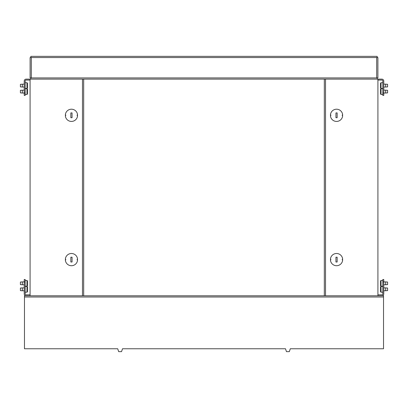 <?xml version="1.0" encoding="UTF-8"?>
<svg xmlns="http://www.w3.org/2000/svg" width="408" height="408" viewBox="0 0 408 408"><rect width="100%" height="100%" fill="white"/><g stroke="black" fill="none" stroke-linecap="round" stroke-linejoin="round"><path stroke-width="0.61" d="M26.989 88.47L26.989 82.717L27.469 83.196L27.469 87.99L26.989 88.47L25.194 88.47M22.318 84.155L22.318 87.032L20.4 86.889L20.4 84.303L24.235 84.155M26.989 94.462L26.989 88.709L27.469 89.189L27.469 93.983L26.989 94.462L25.194 94.462M22.318 90.148L22.318 93.024L20.4 92.881L20.4 90.29L24.235 90.148M24.475 296.999L383.525 296.999L383.525 348.769L290.287 348.769L289.328 351.645L286.452 351.645L285.493 348.769L122.507 348.769L121.548 351.645L118.672 351.645L117.713 348.769L24.475 348.769L24.475 295.8L377.915 295.8L377.915 79.121L26.153 79.121A1.918 1.918 0 0 0 24.235 81.039L24.235 93.024L25.194 93.024L25.194 95.421L24.235 95.421L24.235 93.024L22.318 93.024M25.194 93.024L25.194 81.039A0.959 0.959 0 0 1 26.153 80.08L30.085 80.08M381.011 94.462L380.531 93.983L380.531 89.189L381.011 88.709L381.011 94.462L382.806 94.462M385.682 90.148L387.6 90.29L387.6 92.881L385.682 93.024L385.682 90.148L383.765 90.148M381.011 88.47L380.531 87.99L380.531 83.196L381.011 82.717L381.011 88.47L382.806 88.47M385.682 84.155L387.6 84.303L387.6 86.889L385.682 87.032L385.682 84.155L383.765 84.155M382.806 93.024L383.765 93.024L383.765 95.421L382.806 95.421L382.806 81.039A0.959 0.959 0 0 0 381.847 80.08L377.915 80.08M377.915 79.121L381.847 79.121A1.918 1.918 0 0 1 383.765 81.039L383.765 93.024L385.682 93.024M381.011 286.452L381.011 292.205L380.531 291.725L380.531 286.931L381.011 286.452L382.806 286.452M385.682 290.766L385.682 287.89L387.6 288.033L387.6 290.624L383.765 290.766M381.011 280.459L381.011 286.212L380.531 285.733L380.531 280.939L381.011 280.459L382.806 280.459M385.682 284.774L385.682 281.897L387.6 282.04L387.6 284.631L383.765 284.774M383.525 296.999L383.525 295.8L377.915 295.8L381.847 295.8A1.918 1.918 0 0 0 383.765 293.882L383.765 281.897L382.806 281.897L382.806 279.5L383.765 279.5L383.765 281.897L385.682 281.897M382.806 281.897L382.806 293.882A0.959 0.959 0 0 1 381.847 294.841L377.915 294.841M26.989 280.459L27.469 280.939L27.469 285.733L26.989 286.212L26.989 280.459L25.194 280.459M22.318 284.774L20.4 284.631L20.4 282.04L22.318 281.897L22.318 284.774L24.235 284.774M26.989 286.452L27.469 286.931L27.469 291.725L26.989 292.205L26.989 286.452L25.194 286.452M22.318 290.766L20.4 290.624L20.4 288.033L22.318 287.89L22.318 290.766L24.235 290.766M25.194 281.897L24.235 281.897L24.235 279.5L25.194 279.5L25.194 293.882A0.959 0.959 0 0 0 26.153 294.841L30.085 294.841M30.085 79.121L30.085 295.8L26.153 295.8A1.918 1.918 0 0 1 24.235 293.882L24.235 281.897L22.318 281.897M83.676 97.578L83.676 85.593M83.676 289.328L83.676 277.343M70.854 257.208L72.053 257.208L72.053 262.002L70.854 262.002L70.854 257.208M70.854 112.919L72.053 112.919L72.053 117.713L70.854 117.713L70.854 112.919M65.713 259.967L65.713 259.248L65.351 259.248A6.11 6.11 0 0 1 71.451 253.496A6.11 6.11 0 0 1 77.556 259.248L77.194 259.248L77.194 259.967L77.556 259.967A6.11 6.11 0 0 1 71.451 265.72A6.11 6.11 0 0 1 65.351 259.967L65.713 259.967M65.713 115.673L65.713 114.954L65.351 114.954A6.11 6.11 0 0 1 71.451 109.206A6.11 6.11 0 0 1 77.556 114.954L77.194 114.954L77.194 115.673L77.556 115.673A6.11 6.11 0 0 1 71.451 121.426A6.11 6.11 0 0 1 65.351 115.673L65.713 115.673M83.676 79.121L83.676 295.8M324.324 277.343L324.324 289.328M324.324 85.593L324.324 97.578M337.146 117.713L335.947 117.713L335.947 112.919L337.146 112.919L337.146 117.713M337.146 262.002L335.947 262.002L335.947 257.208L337.146 257.208L337.146 262.002M342.286 114.954L342.286 115.673L342.649 115.673A6.11 6.11 0 0 1 336.549 121.426A6.11 6.11 0 0 1 330.444 115.673L330.806 115.673L330.806 114.954L330.444 114.954A6.11 6.11 0 0 1 336.549 109.206A6.11 6.11 0 0 1 342.649 114.954L342.286 114.954M342.286 259.248L342.286 259.967L342.649 259.967A6.11 6.11 0 0 1 336.549 265.72A6.11 6.11 0 0 1 330.444 259.967L330.806 259.967L330.806 259.248L330.444 259.248A6.11 6.11 0 0 1 336.549 253.496A6.11 6.11 0 0 1 342.649 259.248L342.286 259.248M324.324 295.8L324.324 79.121M377.176 79.121L377.176 77.923L377.895 77.923L377.895 57.553L30.105 57.553L30.105 77.923L30.824 77.923L30.824 79.121M31.304 77.923L31.304 57.553L30.824 57.553L30.824 56.355L377.176 56.355L377.176 57.553L376.696 57.553L376.696 77.923L30.824 77.923M377.176 77.923L376.696 77.923M82.477 79.121L82.477 295.8M325.523 295.8L325.523 79.121M24.235 87.032L22.318 87.032M25.194 82.717L26.989 82.717M25.194 88.709L26.989 88.709M382.806 88.709L381.011 88.709M383.765 87.032L385.682 87.032M382.806 82.717L381.011 82.717M383.765 287.89L385.682 287.89M382.806 292.205L381.011 292.205M382.806 286.212L381.011 286.212M25.194 286.212L26.989 286.212M24.235 287.89L22.318 287.89M25.194 292.205L26.989 292.205"/></g></svg>
